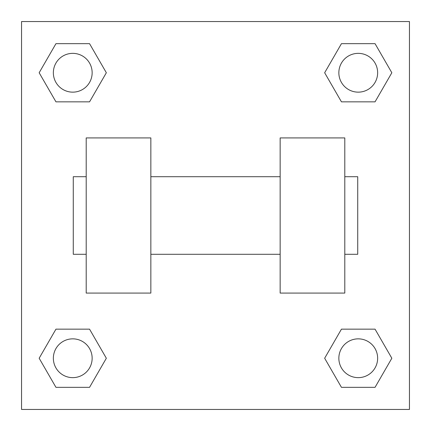 <?xml version="1.0" encoding="UTF-8"?>
<svg xmlns="http://www.w3.org/2000/svg" width="431" height="431" viewBox="0 0 431 431"><rect width="100%" height="100%" fill="white"/><g stroke="black" fill="none" stroke-linecap="round" stroke-linejoin="round"><path stroke-width="0.65" d="M106.344 72.753L89.551 101.845L55.955 101.845L39.162 72.753L55.955 43.66L89.551 43.66L106.344 72.753L89.551 101.845L74.606 101.845M74.606 329.155L89.551 329.155L106.344 358.247L89.551 387.34L55.955 387.34L39.162 358.247L55.955 329.155L89.551 329.155M356.394 101.845L341.449 101.845L324.656 72.753L341.449 43.66L375.045 43.66L391.838 72.753L375.045 101.845L341.449 101.845M324.656 358.247L341.449 329.155L375.045 329.155L391.838 358.247L375.045 387.34L341.449 387.34L324.656 358.247L341.449 329.155L356.394 329.155M341.449 329.155L375.045 329.155L341.449 329.155M375.045 387.34L341.449 387.34L375.045 387.34L391.838 358.247M377.642 358.247A19.395 19.395 0 0 0 348.55 341.449A19.395 19.395 0 0 0 348.55 375.045A19.395 19.395 0 0 0 377.642 358.247M89.551 387.34L55.955 387.34L89.551 387.34L106.344 358.247M92.148 358.247A19.395 19.395 0 0 0 63.055 341.449A19.395 19.395 0 0 0 63.055 375.045A19.395 19.395 0 0 0 92.148 358.247M341.449 43.66L375.045 43.66L341.449 43.66L324.656 72.753M377.642 72.753A19.395 19.395 0 0 0 348.55 55.955A19.395 19.395 0 0 0 348.55 89.551A19.395 19.395 0 0 0 377.642 72.753M55.955 43.66L89.551 43.66L55.955 43.66L39.162 72.753M89.551 101.845L55.955 101.845L89.551 101.845M92.148 72.753A19.395 19.395 0 0 0 63.055 55.955A19.395 19.395 0 0 0 63.055 89.551A19.395 19.395 0 0 0 92.148 72.753M409.45 21.55L409.45 409.45L21.55 409.45L21.55 21.55L409.45 21.55M39.162 358.247L55.955 329.155M391.838 72.753L375.045 101.845M280.15 137.92L280.15 293.08L344.8 293.08L344.8 137.92L280.15 137.92M150.85 293.08L150.85 137.92L86.2 137.92L86.2 293.08L150.85 293.08M344.8 254.29L357.73 254.29L357.73 176.71L344.8 176.71M86.2 176.71L73.27 176.71L73.27 254.29L86.2 254.29M280.15 176.71L150.85 176.71M280.15 254.29L150.85 254.29"/></g></svg>
